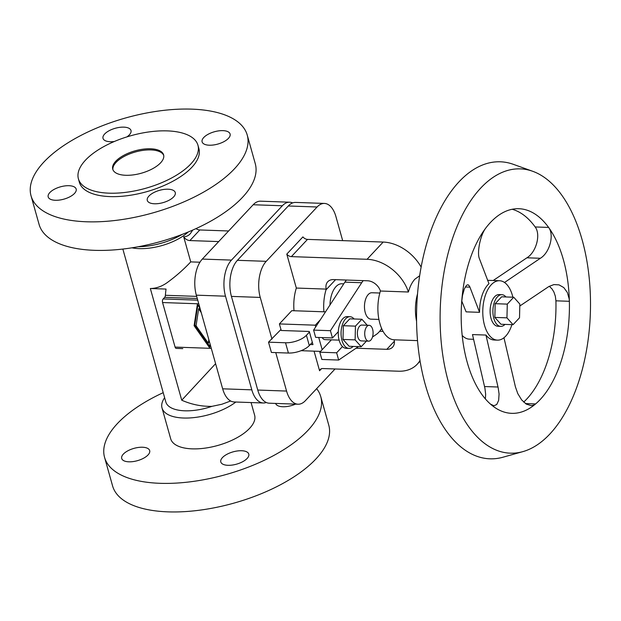 <?xml version="1.0" encoding="UTF-8"?>
<svg xmlns="http://www.w3.org/2000/svg" width="621" height="621" viewBox="0 0 621 621"><rect width="100%" height="100%" fill="white"/><g stroke="black" fill="none" stroke-linecap="round" stroke-linejoin="round"><path stroke-width="0.93" d="M163.742 155.46A26.416 11.62 -15.7 0 0 142.721 150.414A26.416 11.62 -15.7 0 0 116.073 162.384A26.416 11.62 -15.7 0 0 112.937 169.743M115.754 161.243A26.416 11.62 -15.7 0 0 112.743 169.184A26.416 11.62 -15.7 0 0 133.305 174.881A26.416 11.62 -15.7 0 0 160.598 162.826A26.416 11.62 -15.7 0 0 163.61 154.885A26.416 11.62 -15.7 0 0 143.047 149.187A26.416 11.62 -15.7 0 0 115.754 161.243M78.409 178.832L79.372 182.256A62.084 27.308 -15.7 0 0 127.701 195.646A62.084 27.308 -15.7 0 0 191.835 167.321A62.084 27.308 -15.7 0 0 198.906 148.66L197.944 145.229A62.084 27.308 -15.7 0 0 149.622 131.838A62.084 27.308 -15.7 0 0 85.481 160.171A62.084 27.308 -15.7 0 0 78.409 178.832A62.084 27.308 -15.7 0 0 126.738 192.223A62.084 27.308 -15.7 0 0 190.872 163.89A62.084 27.308 -15.7 0 0 197.944 145.229M164.635 397.712A43.594 19.173 -15.7 0 0 162.019 407.95A43.594 19.173 -15.7 0 0 191.61 417.817A43.594 19.173 -15.7 0 0 235.864 402.028M230.67 400.995L221.876 404.248L211.908 406.359A38.308 16.845 -15.7 0 1 165.823 401.95L122.849 249.06M162.019 407.95L170.69 438.783A43.594 19.173 -15.7 0 0 204.62 448.191A43.594 19.173 -15.7 0 0 249.658 428.296A43.594 19.173 -15.7 0 0 254.618 415.193L251.07 402.563M218.693 241.585L189.879 240.568A6.606 4.797 43.1 0 1 183.7 236.842L190.74 261.891C183.754 269.374 175.89 276.298 167.142 282.656C161.739 286.491 156.135 288.439 150.344 288.517L181.736 400.211C191.501 404.504 201.561 406.553 211.908 406.359M183.7 236.842C186.432 236.686 188.683 235.569 190.461 233.496L192.727 230.073M131.963 247.818A38.308 16.845 -15.7 0 0 188.179 232.013M191.866 109.141A112.277 49.385 164.3 0 1 247.236 135.075A112.277 49.385 164.3 0 1 200.117 194.024A112.277 49.385 164.3 0 1 86.42 221.775A112.277 49.385 164.3 0 1 31.05 195.84A112.277 49.385 164.3 0 1 78.161 136.892A112.277 49.385 164.3 0 1 191.866 109.141M31.05 195.84L39.076 224.391A112.277 49.385 -15.7 0 0 94.446 250.325A112.277 49.385 -15.7 0 0 208.144 222.574A112.277 49.385 -15.7 0 0 255.254 163.626L247.236 135.075M209.277 145.213A14.531 6.389 164.3 0 1 202.112 141.86A14.531 6.389 164.3 0 1 208.214 134.229A14.531 6.389 164.3 0 1 222.923 130.635A14.531 6.389 164.3 0 1 230.088 133.989A14.531 6.389 164.3 0 1 223.995 141.619A14.531 6.389 164.3 0 1 209.277 145.213M114.388 141.487A14.531 6.389 164.3 0 1 110.181 141.72A14.531 6.389 164.3 0 1 103.016 138.359A14.531 6.389 164.3 0 1 109.11 130.728A14.531 6.389 164.3 0 1 123.827 127.142A14.531 6.389 164.3 0 1 130.992 130.495A14.531 6.389 164.3 0 1 126.925 136.892M154.458 203.773A14.531 6.389 164.3 0 1 147.293 200.42A14.531 6.389 164.3 0 1 153.387 192.789A14.531 6.389 164.3 0 1 168.105 189.203A14.531 6.389 164.3 0 1 175.269 192.557A14.531 6.389 164.3 0 1 169.168 200.187A14.531 6.389 164.3 0 1 154.458 203.773M69.001 185.702A14.531 6.389 164.3 0 1 76.166 189.063A14.531 6.389 164.3 0 1 70.072 196.686A14.531 6.389 164.3 0 1 55.354 200.28A14.531 6.389 164.3 0 1 48.19 196.927A14.531 6.389 164.3 0 1 54.283 189.296A14.531 6.389 164.3 0 1 69.001 185.702M316.648 388.637A112.277 49.385 164.3 0 1 320.746 396.609L328.773 425.16A112.277 49.385 164.3 0 1 281.662 484.108A112.277 49.385 164.3 0 1 167.957 511.859A112.277 49.385 164.3 0 1 112.587 485.925L104.561 457.374A112.277 49.385 164.3 0 1 163.214 392.666M320.746 396.609A112.277 49.385 164.3 0 1 273.636 455.558A112.277 49.385 164.3 0 1 159.931 483.309A112.277 49.385 164.3 0 1 104.561 457.374M275.639 403.425A14.531 6.389 -15.7 0 0 282.796 406.747A14.531 6.389 -15.7 0 0 295.503 404.131M227.969 465.308A14.531 6.389 -15.7 0 0 242.687 461.713A14.531 6.389 -15.7 0 0 248.78 454.091A14.531 6.389 -15.7 0 0 241.616 450.73A14.531 6.389 -15.7 0 0 226.898 454.324A14.531 6.389 -15.7 0 0 220.804 461.954A14.531 6.389 -15.7 0 0 227.969 465.308M142.512 447.236A14.531 6.389 -15.7 0 0 127.802 450.83A14.531 6.389 -15.7 0 0 121.7 458.453A14.531 6.389 -15.7 0 0 128.865 461.814A14.531 6.389 -15.7 0 0 143.583 458.22A14.531 6.389 -15.7 0 0 149.677 450.59A14.531 6.389 -15.7 0 0 142.512 447.236M292.638 202.92A26.416 13.949 92 0 0 289.689 202.205L260.533 201.181A26.416 13.949 92 0 0 253.182 204.744L202.322 259.073A26.416 13.949 92 0 0 196.337 295.161L222.66 388.816A26.416 13.949 92 0 0 234.133 401.966L263.288 402.99A26.416 13.949 92 0 0 266.277 402.493M289.689 202.205A26.416 13.949 92 0 0 282.338 205.768L231.478 260.098A26.416 13.949 92 0 0 225.493 296.194L251.815 389.841A26.416 13.949 92 0 0 263.288 402.99M228.613 230.981L199.807 229.964A6.606 4.797 43.1 0 1 195.988 228.613M190.74 261.891L199.954 262.217M209.207 340.952L208.291 343.188L208.835 339.633M201.22 312.542L198.65 308.878L196.073 325.769L208.291 343.188M198.65 308.878L199.333 308.148L200.428 309.708M210.115 344.174L209.572 347.729L194.109 325.707L194.792 324.977L209.782 346.332M194.109 325.707L197.369 304.337L199.946 308M197.843 305.004L194.792 324.977M150.344 288.517L166.04 289.068A51.52 27.192 92 0 0 165.396 295.278A2.639 1.397 -88 0 1 164.658 297.343L163.168 298.934A2.639 1.397 92 0 0 162.57 302.543L175.083 347.085A2.639 1.397 92 0 0 176.232 348.397L182.784 348.629A51.52 27.192 92 0 0 182.784 348.629M342.676 240.63L335.922 216.582A26.416 13.949 92 0 0 324.441 203.432L295.627 202.415A26.416 13.949 92 0 0 288.276 205.978L237.416 260.308A26.416 13.949 92 0 0 231.431 296.403L257.754 390.05A26.416 13.949 92 0 0 269.227 403.2L298.041 404.217A26.416 13.949 92 0 0 305.392 400.661L335.061 368.967M309.437 332.064L306.425 335.286A15.851 6.971 164.3 0 1 285.528 342.769L268.52 342.163L280.964 329.487M312.332 342.35L309.312 345.571A15.851 6.971 164.3 0 1 288.416 353.046L271.408 352.441L268.52 342.163M383.079 331.381L379.672 331.265M321.476 368.727L319.574 370.76A5.286 3.842 43.1 0 1 320.265 369.495A5.286 3.842 43.1 0 1 322.835 368.54L398.519 371.211A38.308 27.836 -136.9 0 0 417.172 364.271A38.308 27.836 -136.9 0 0 419.975 360.475M343.786 283.828L341.892 283.758A21.137 11.155 92 0 0 336.008 286.607A21.137 11.155 92 0 0 329.984 304.989M419.68 275.732L414.851 279.209C412.033 282.338 409.891 286.599 408.408 292.01L380.417 291.016A11.892 8.64 -136.9 0 0 367.547 280.785L333.547 279.59A11.892 8.64 -136.9 0 0 327.756 281.74A11.892 8.64 -136.9 0 0 326.343 289.51L326.227 289.107A33.022 17.435 92 0 0 323.921 311.804M346.417 280.04A30.382 16.037 92 0 0 344.88 282.136L313.605 330.108L315.639 337.358L332.46 337.948L338.298 331.715A15.851 8.368 -88 0 1 342.792 318.752A15.851 8.368 -88 0 1 347.201 316.609L350.003 316.71A15.851 8.368 -88 0 1 354.11 318.984M331.381 339.842L319.815 352.2L321.857 359.458L338.67 360.048L358.418 346.603M353.147 346.417A15.851 8.368 -88 0 1 348.886 348.397A15.851 8.368 -88 0 1 341.24 336.528A15.851 8.368 -88 0 1 345.594 318.845A15.851 8.368 -88 0 1 350.003 316.71M338.298 331.715A15.851 8.368 92 0 0 342.474 346.557L336.636 352.798L319.815 352.2M348.886 348.397L346.083 348.296A15.851 8.368 -88 0 1 342.474 346.557M366.475 341.084L361.22 346.704L349.111 346.277L343.002 339.439L343.335 325.715L349.778 318.829L361.888 319.256L367.244 325.249M361.22 346.704L355.111 339.866L355.445 326.141L361.888 319.256M343.002 339.439L355.111 339.866M368.618 341.162L361.275 340.898A7.926 4.184 -88 0 1 357.455 334.967A7.926 4.184 -88 0 1 359.629 326.126A7.926 4.184 -88 0 1 361.833 325.062L369.177 325.319A7.926 4.184 92 0 0 366.972 326.39A7.926 4.184 92 0 0 364.799 335.224A7.926 4.184 92 0 0 368.618 341.162A7.926 4.184 92 0 0 370.822 340.091A7.926 4.184 92 0 0 373.004 331.249A7.926 4.184 92 0 0 369.177 325.319M343.335 325.715L355.445 326.141M363.231 280.638A30.382 16.037 92 0 0 361.701 282.734L330.419 330.698L332.46 337.948M330.419 330.698L313.605 330.108M336.636 352.798L338.67 360.048M372.476 337.032L376.241 334.471A30.382 16.037 92 0 0 381.209 329.169L381.643 328.493M379.835 293.027L371.917 292.747A13.212 6.971 92 0 0 368.245 294.533A13.212 6.971 92 0 0 364.612 309.266A13.212 6.971 92 0 0 370.985 319.155L378.903 319.427M380.417 291.016A33.022 17.435 92 0 0 394.125 339.796L417.522 340.618M275.755 352.596L286.568 391.067A26.416 13.949 92 0 0 298.041 404.217M324.441 203.432A26.416 13.949 92 0 0 317.09 206.995L266.23 261.325A26.416 13.949 92 0 0 260.246 297.42L271.967 339.105M326.227 289.107L296.326 288.051A33.022 17.435 92 0 0 294.012 310.748M296.326 288.051L286.786 254.121L302.916 236.896A5.286 3.842 43.1 0 0 307.504 239.388L291.373 256.62A5.286 3.842 43.1 0 1 286.786 254.121M319.574 370.76L314.063 351.152M408.408 292.01A38.308 27.836 -136.9 0 0 367.058 259.291L291.373 256.62M421.139 267.077A38.308 27.836 -136.9 0 0 383.18 242.058L307.504 239.388M356.035 348.226L386.813 349.312A11.892 8.64 -136.9 0 0 392.604 347.155A11.892 8.64 -136.9 0 0 394.118 339.796M417.545 293.787A33.022 17.435 92 0 0 416.575 321.329M462.179 335.418A29.723 15.688 92 0 0 469.406 339.144L473.474 339.291M512.876 297.203A29.723 15.688 92 0 0 499.532 280.731A29.723 15.688 92 0 0 491.265 284.736A29.723 15.688 92 0 0 483.099 317.882A29.723 15.688 92 0 0 497.437 340.137A29.723 15.688 92 0 0 505.711 336.132A29.723 15.688 92 0 0 511.906 324.636M486.064 227.674A102.372 54.043 92 0 0 461.698 301.728A102.372 54.043 92 0 0 490.474 404.108A102.372 54.043 92 0 0 535.605 403.929A102.372 54.043 92 0 0 569.372 301.301A102.372 54.043 92 0 0 548.607 227.426A102.372 54.043 92 0 0 518.915 208.718A102.372 54.043 92 0 0 486.064 227.674C480.056 235.165 476.951 252.98 479.35 258.522L488.975 283.704A29.723 15.688 92 0 0 488.044 284.62A29.723 15.688 92 0 0 479.559 312.324L466.099 311.851L461.752 301.038M461.698 301.728L462.498 295.48L464.291 289.029L466.348 285.528L467.458 284.822L468.482 284.969L469.724 286.623L479.559 312.324M480.739 188.054A142.232 75.079 92 0 0 443.223 358.061A142.232 75.079 92 0 0 522.859 451.63A142.232 75.079 92 0 0 549.872 434.001A142.232 75.079 92 0 0 589.95 286.987A142.232 75.079 92 0 0 532.748 171.303A142.232 75.079 92 0 0 480.739 188.054M532.748 171.303L513.342 164.332A148.605 78.448 92 0 0 459.004 181.829A148.605 78.448 92 0 0 419.812 359.458A148.605 78.448 92 0 0 503.01 457.211L522.859 451.63M523.674 402.098A102.372 54.043 92 0 0 555.919 300.82L555.345 296.225L553.909 292.033L551.999 288.92L549.306 286.258M493.214 280.506L526.903 257.8C536.272 252.211 541 234.389 535.155 226.952A102.372 54.043 92 0 0 512.154 209.277M525.459 403.565L535.605 403.929L533.4 405.226L531.281 405.614L526.36 404.155L521.648 399.908L517.805 393.652L515.446 386.945L503.957 337.746M526.903 257.8L540.363 258.274L504.516 282.485M555.919 300.82L569.372 301.301L569.201 298.965L567.361 292.514L563.798 287.585L559.024 284.868L553.893 284.589L548.809 286.56L519.793 306.029M540.363 258.274C549.725 252.685 554.46 234.862 548.607 227.426L535.155 226.952M485.381 398.915L485.653 394.304L484.931 388.249L472.488 334.579L485.948 335.053L498.143 387.582L499.074 393.993L498.64 400.405L496.753 404.496L493.959 405.761L490.474 404.108M500.728 326.374L497.926 326.273A15.851 8.368 -88 0 1 490.28 314.405A15.851 8.368 -88 0 1 494.634 296.729A15.851 8.368 -88 0 1 499.043 294.587L501.846 294.688A15.851 8.368 92 0 0 497.437 296.822A15.851 8.368 92 0 0 493.082 314.505A15.851 8.368 92 0 0 500.728 326.374A15.851 8.368 92 0 0 504.989 324.395M494.844 317.416L495.178 303.692L501.621 296.807L513.73 297.234L507.287 304.119L506.953 317.843L494.844 317.416L500.953 324.255L513.062 324.682L519.513 317.797L519.847 304.073L513.73 297.234M505.96 296.962A15.851 8.368 92 0 0 501.846 294.688M507.287 304.119L495.178 303.692M506.953 317.843L513.062 324.682M322.221 337.591A7.926 4.184 92 0 0 324.892 339.617L339.12 340.122M315.74 326.832L315.274 325.187L320.335 319.792M322.167 349.693L318.728 337.467M315.274 325.187L279.396 323.921L281.243 330.488L309.274 331.474L312.968 344.608L310.298 344.515M279.396 323.921L291.8 310.671L325.505 311.858M301.069 350.694L320.583 351.385M485.948 335.053A29.723 15.688 92 0 0 494.223 340.021L497.437 340.137M138.204 246.747A43.594 19.173 -15.7 0 0 182.295 234.35M225.493 296.194L196.337 295.161M202.322 259.073L231.478 260.098M222.66 388.816L251.815 389.841M282.338 205.768L253.182 204.744M162.57 302.543L198.767 303.816M211.287 348.358L175.083 347.085M196.678 296.38L165.396 295.278M197.742 300.153L163.168 298.934M164.658 297.343L197.276 298.491M215.596 363.689L181.736 400.211M199.807 229.964L189.879 240.568M288.416 353.046L285.528 342.769M306.425 335.286L309.312 345.571M335.565 279.66L326.343 289.51M361.701 282.734L344.88 282.136M257.754 390.05L286.568 391.067M260.246 297.42L231.431 296.403M237.416 260.308L266.23 261.325M317.09 206.995L288.276 205.978M367.058 259.291L383.18 242.058M394.366 341.24L386.813 349.312M465.276 286.98L469.934 287.143M498.003 387.015L484.551 386.541M420.091 361.158L417.172 364.271M499.532 280.731L487.532 280.304M196.609 228.334L196.826 229.126"/></g></svg>

